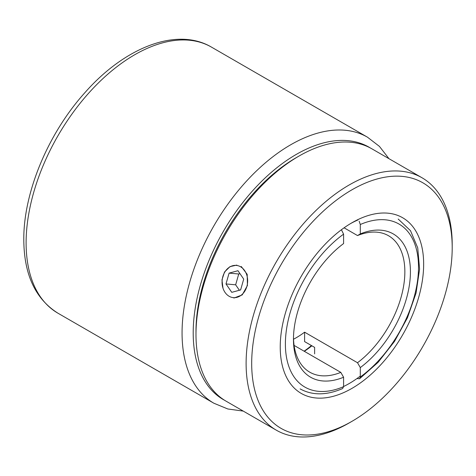 <?xml version="1.0" encoding="UTF-8"?>
<svg xmlns="http://www.w3.org/2000/svg" width="476" height="476" viewBox="0 0 476 476"><rect width="100%" height="100%" fill="white"/><g stroke="black" fill="none" stroke-linecap="round" stroke-linejoin="round"><path stroke-width="0.71" d="M357.512 235.56L360.296 233.912A82.705 47.749 -60 0 1 410.425 271.814A82.705 47.749 -60 0 1 360.296 367.591L357.512 362.736A78.772 45.476 120 0 0 404.856 271.814A78.772 45.476 120 0 0 388.541 235.751A78.772 45.476 120 0 0 357.512 235.56L344.088 227.808M293.478 337.704A78.772 45.476 120 0 0 309.775 372.184A78.772 45.476 120 0 0 340.804 372.381L343.589 377.242L343.589 386.649L342.631 388.541C326.542 395.467 312.375 395.586 300.124 388.898M314.624 353.876L314.624 347.391L304.598 341.601L304.598 332.183L357.512 362.736M304.598 332.183A78.772 45.476 -60 0 1 293.525 339.227M340.804 372.381L294.091 345.409M360.296 233.912L360.296 224.505L359.148 221.221M357.512 378.634L359.588 378.753L360.296 377.004L360.296 367.591M343.589 377.242A82.705 47.749 -60 0 1 293.46 339.34A82.705 47.749 -60 0 1 343.589 243.563L343.589 234.15A94.129 54.347 120 0 0 285.386 344.005A94.129 54.347 120 0 0 343.589 386.649M341.423 229.741L343.589 234.15M438.771 197.564A141.783 81.86 120 0 0 301.814 234.263A141.783 81.86 120 0 0 265.12 413.59A141.783 81.86 120 0 0 351.942 421.343A141.783 81.86 120 0 0 452.2 247.693A141.783 81.86 120 0 0 438.771 197.564M351.942 421.343L349.158 422.95A145.721 84.133 -60 0 1 276.294 430.167A145.721 84.133 -60 0 1 259.92 414.983A145.721 84.133 -60 0 1 286.427 245.789A145.721 84.133 -60 0 1 422.022 177.768A145.721 84.133 -60 0 1 438.396 192.958A145.721 84.133 -60 0 1 452.2 244.48L452.2 247.693M414.049 228.319A101.418 58.554 -60 0 1 387.797 356.589A101.418 58.554 -60 0 1 289.836 382.835A101.418 58.554 -60 0 1 280.233 346.98A101.418 58.554 -60 0 1 351.942 222.774A101.418 58.554 -60 0 1 414.049 228.319M343.589 386.512A97.479 56.281 120 0 0 360.296 376.082M304.104 351.193A101.418 58.554 120 0 0 311.453 345.558M311.875 345.802A97.479 56.281 -60 0 1 304.331 351.324M195.987 334.521L195.987 331.302A141.783 81.86 -60 0 1 296.245 157.651L299.029 156.045A145.721 84.133 120 0 0 195.987 334.521A145.721 84.133 120 0 0 209.791 386.042A145.721 84.133 120 0 0 226.165 401.226L276.294 430.167M422.022 177.768L371.893 148.827A145.721 84.133 120 0 0 299.029 156.045M222.97 288.153L221.971 279.858L224.529 271.998L229.997 266.625L236.834 265.096M241.284 266.506L247.193 274.343L247.413 285.546L242.219 294.918L233.894 298.047M357.952 219.954A97.479 56.281 120 0 0 350.538 223.601M230.449 296.923A16.19 12.769 -84.9 0 0 246.871 286.445A16.19 12.769 -84.9 0 0 239.261 266.132A16.19 12.769 -84.9 0 0 222.839 276.61A16.19 12.769 -84.9 0 0 230.449 296.923M240.618 289.926L243.712 279.109L237.952 270.713L229.093 273.129L225.999 283.946L231.764 292.341L240.618 289.926M225.999 283.946L235.65 284.809L239.392 290.259M235.65 284.809L238.744 273.992L229.093 273.129M238.744 273.992L239.969 273.658M360.296 377.004A94.129 54.347 120 0 0 418.505 267.149A94.129 54.347 120 0 0 360.296 224.505M243.26 411.097L227.837 408.979L213.873 403.226A153.599 88.679 -60 0 1 182.064 332.908A153.599 88.679 -60 0 1 249.109 178.333A153.599 88.679 -60 0 1 367.472 137.183L211.517 47.142A153.599 88.679 120 0 0 93.153 88.292A153.599 88.679 120 0 0 26.109 242.873A153.599 88.679 120 0 0 57.917 313.184C35.355 298.952 23.978 274.438 23.8 239.654C23.413 192.691 48.04 133.679 84.615 92.987C124.432 47.463 176.864 26.632 211.517 47.142M370.483 148.048A145.721 84.133 120 0 0 257.724 185.301A145.721 84.133 120 0 0 193.202 332.908A145.721 84.133 120 0 0 224.791 400.399M359.588 378.753L378.128 362.301L394.497 341.435L407.468 317.754L416.054 293.049L419.588 269.178L417.738 247.871L410.49 230.676L398.192 219.037M213.873 403.226L57.917 313.184M388.981 158.692L379.437 146.4L367.472 137.183"/></g></svg>
